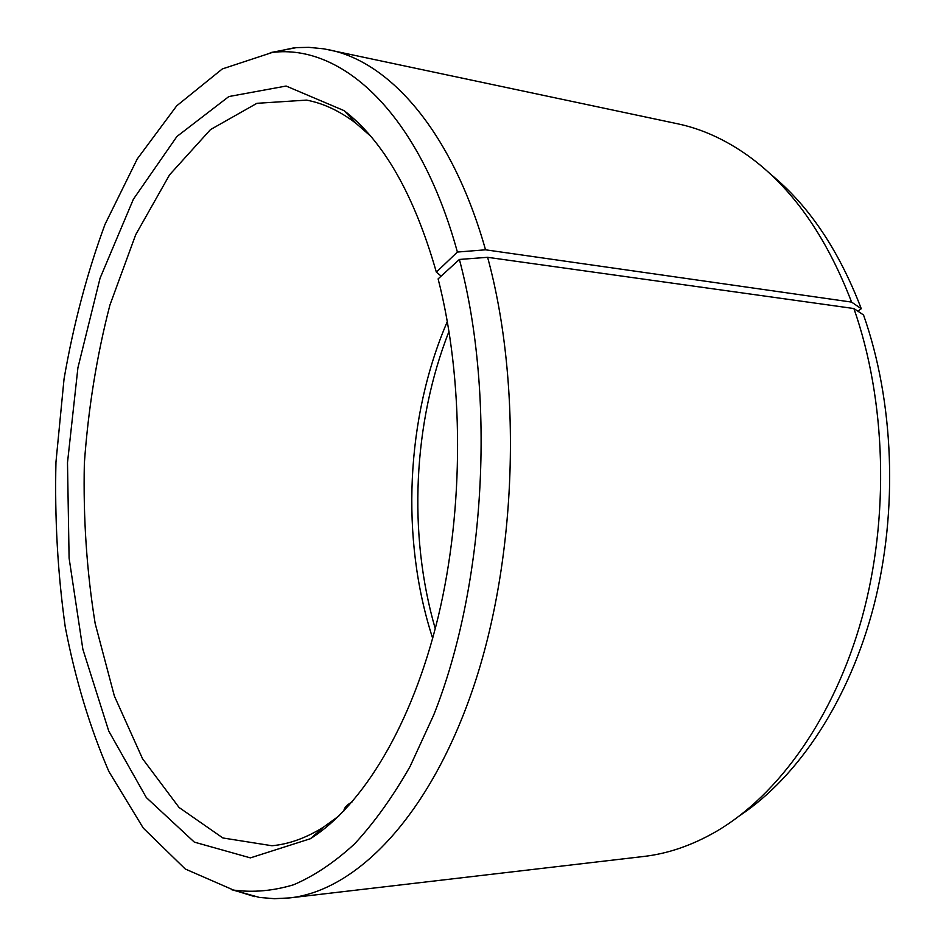 <?xml version="1.0" encoding="UTF-8"?>
<svg xmlns="http://www.w3.org/2000/svg" width="946" height="946" viewBox="0 0 946 946"><rect width="100%" height="100%" fill="white"/><g stroke="black" fill="none" stroke-linecap="round" stroke-linejoin="round"><path stroke-width="1.42" d="M432.677 638.302C400.276 538.842 405.893 417.553 447.34 321.522M435.255 628.676C407.832 534.147 412.988 422.933 449.019 331.337M853.895 308.538L487.616 257.312C522.511 385.341 517.024 557.939 473.532 686.95C429.933 816.209 356.5 890.6 289.618 897.92L643.505 856.497C667.947 853.706 692.247 845.334 716.394 831.392C778.499 795.066 834.419 717.352 862.161 617.241C889.63 517.107 886.13 400.406 853.895 308.538L863.532 314.971C893.97 401.388 898.251 510.154 873.986 605.168C849.449 700.135 798.566 776.299 740.363 815.204M770.068 173.804C808.262 204.703 838.664 249.673 861.274 308.715L851.577 302.093L485.535 249.803L457.391 252.05L436.343 272.141L441.155 276.126M857.821 311.151L861.274 308.715M270.296 52.645L296.394 47.631L308.845 47.347L323.875 48.837L677.442 123.749C701.53 128.786 724.943 139.369 747.695 155.475C791.388 186.705 826.024 235.578 851.577 302.093M487.616 257.312L459.389 259.452C496.165 397.036 485.357 585.716 433.658 715.117L410.079 766.485C392.708 796.946 374.19 822.76 354.537 843.938C334.494 862.338 314.202 875.949 293.638 884.758C273.181 890.919 253.161 892.693 233.615 890.091L185.262 869.007L143.272 828.081L108.896 771.534C89.894 727.592 75.349 679.417 65.25 627.021C57.706 573.217 54.608 518.242 55.956 462.121L64.044 378.956C73.469 324.431 87.115 272.921 104.982 224.427L137.265 158.928L176.725 105.81L222.322 68.94L272.413 52.42C341.731 43.835 419.125 112.763 457.391 252.05M289.618 897.92L274.435 898.688L259.511 897.458L231.534 889.666M328.901 49.795C390.071 61.797 452.247 131.884 485.535 249.803M459.389 259.452L438.116 278.893C463.871 378.991 464.214 508.309 438.211 616.792C412.03 725.275 362.543 805.791 310.406 838.712L250.383 857.88L194.32 842.117L146.311 797.537L108.755 731.069L82.87 649.299L69.093 558.105L67.497 462.653L77.915 367.769L100.051 278.23L133.386 199.216L176.914 136.496L228.849 96.551L286.13 86.039L344.119 110.658C383.426 140.824 414.171 194.651 436.343 272.141M338.774 816.091L323.591 827.064C306.303 837.92 289.098 844.151 271.987 845.748L222.878 837.967L179.078 807.494L142.527 758.704L114.36 695.996L95.156 623.473C86.76 571.561 83.153 518.219 84.348 463.434C88.226 408.79 96.74 356.003 109.902 305.097L135.727 234.655L169.571 174.821L210.473 129.614L256.91 103.315L306.516 100.11C323.414 103.28 339.969 111.072 356.169 123.477L370.276 135.822M343.812 811.029C344.202 807.671 346.898 804.727 351.888 802.208M233.615 890.091L254.616 896.619M272.413 52.42L293.922 47.856M356.169 123.477L344.119 110.658M323.591 827.064L310.406 838.712"/></g></svg>
